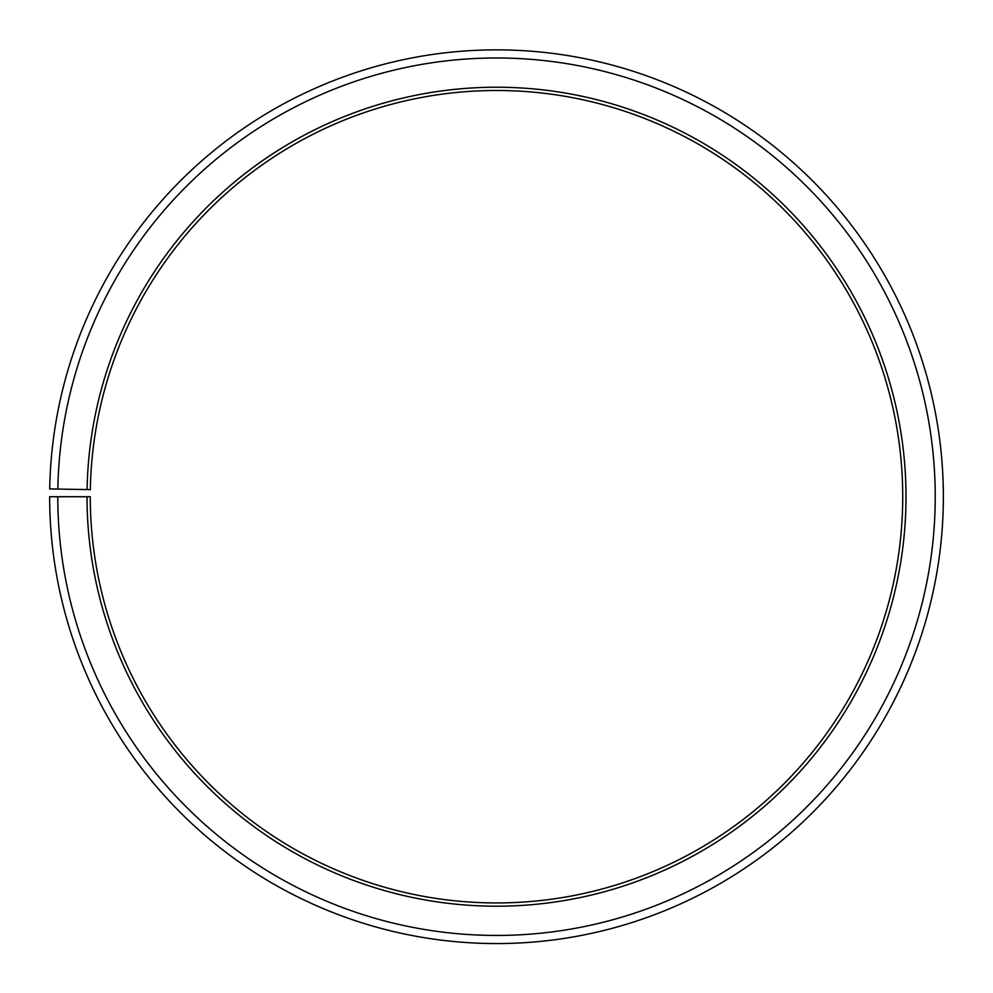 <?xml version="1.0" encoding="UTF-8"?>
<svg xmlns="http://www.w3.org/2000/svg" width="993" height="993" viewBox="0 0 993 993"><rect width="100%" height="100%" fill="white"/><g stroke="black" fill="none" stroke-linecap="round" stroke-linejoin="round"><path stroke-width="0.74" stroke-dasharray="4.96 3.72" d="M87.024 496.723A409.488 409.488 0 0 0 699.184 852.528A409.488 409.488 0 0 0 705.365 144.494A409.488 409.488 0 0 0 87.086 489.574L90.338 489.623A406.236 406.236 0 0 1 703.702 147.299A406.236 406.236 0 0 1 697.57 849.698A406.236 406.236 0 0 1 90.276 496.723L49.65 496.723A446.862 446.862 0 0 0 717.678 884.999A446.862 446.862 0 0 0 724.431 112.358A446.862 446.862 0 0 0 49.712 488.916L57.842 489.065A438.732 438.732 0 0 1 720.285 119.346A438.732 438.732 0 0 1 713.657 877.936A438.732 438.732 0 0 1 57.78 496.723M87.086 489.574L57.842 489.065"/><path stroke-width="1.49" d="M90.338 489.623A406.236 406.236 0 0 1 703.702 147.299A406.236 406.236 0 0 1 697.57 849.698A406.236 406.236 0 0 1 90.276 496.723L87.024 496.723A409.488 409.488 0 0 0 699.184 852.528A409.488 409.488 0 0 0 705.365 144.494A409.488 409.488 0 0 0 87.086 489.574L90.338 489.623M57.78 496.723A438.732 438.732 0 0 0 713.657 877.936A438.732 438.732 0 0 0 720.285 119.346A438.732 438.732 0 0 0 57.842 489.065L49.712 488.916A446.862 446.862 0 0 1 724.431 112.358A446.862 446.862 0 0 1 717.678 884.999A446.862 446.862 0 0 1 49.65 496.723L87.024 496.723M57.842 489.065L87.086 489.574"/></g></svg>
